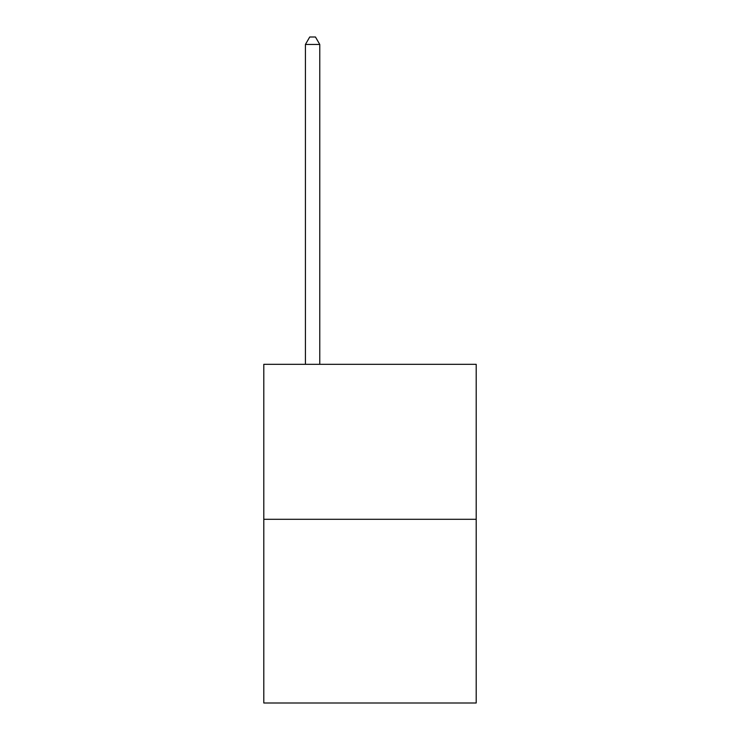 <?xml version="1.0" encoding="UTF-8"?>
<svg xmlns="http://www.w3.org/2000/svg" width="740" height="740" viewBox="0 0 740 740"><rect width="100%" height="100%" fill="white"/><g stroke="black" fill="none" stroke-linecap="round" stroke-linejoin="round"><path stroke-width="1.11" d="M476.199 519.304L476.199 364.321L263.801 364.321L263.801 703L476.199 703L476.199 519.304L263.801 519.304M319.772 364.321L319.772 44.465L305.417 44.465L305.417 364.321M305.417 44.465L309.727 37L315.462 37L319.772 44.465"/></g></svg>
